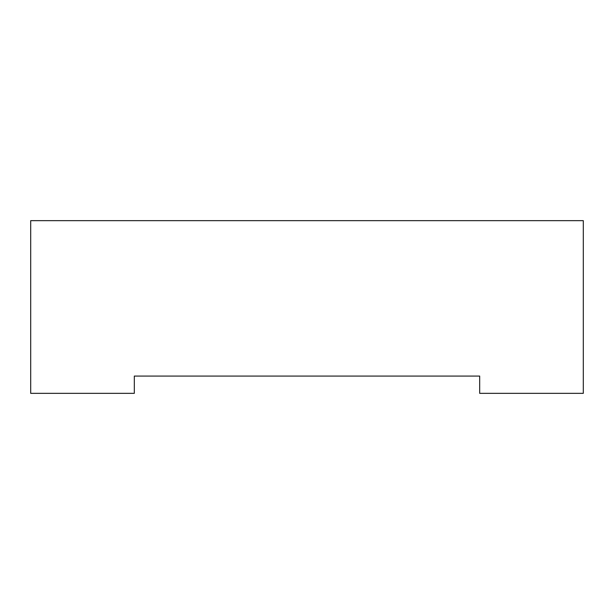 <?xml version="1.0" encoding="UTF-8"?>
<svg xmlns="http://www.w3.org/2000/svg" width="614" height="614" viewBox="0 0 614 614"><rect width="100%" height="100%" fill="white"/><g stroke="black" fill="none" stroke-linecap="round" stroke-linejoin="round"><path stroke-width="0.92" d="M30.7 220.656L30.7 393.344L134.312 393.344L134.312 376.075L479.688 376.075L479.688 393.344L583.3 393.344L583.3 220.656L30.7 220.656"/></g></svg>
